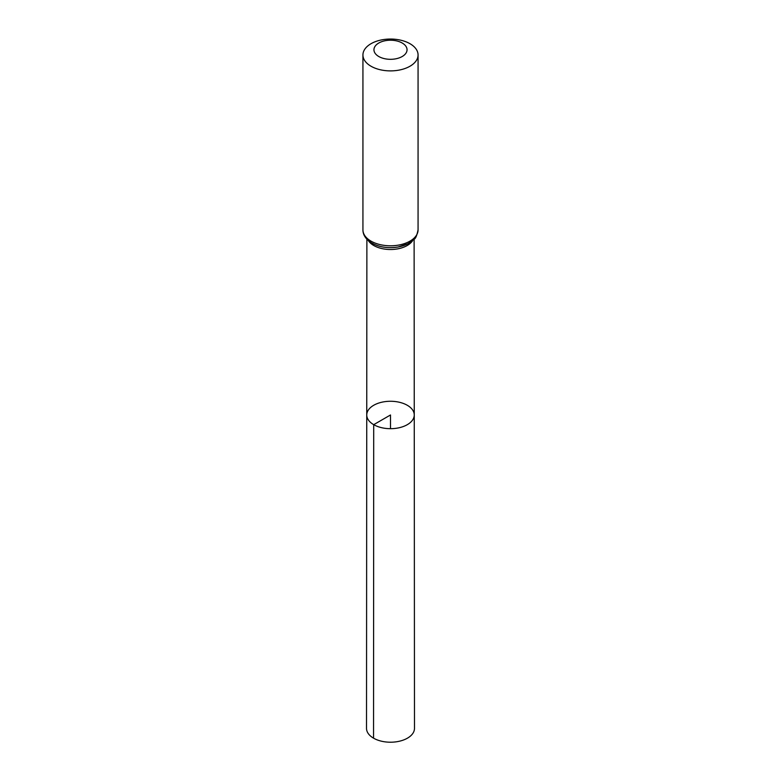 <?xml version="1.0" encoding="UTF-8"?>
<svg xmlns="http://www.w3.org/2000/svg" width="781" height="781" viewBox="0 0 781 781"><rect width="100%" height="100%" fill="white"/><g stroke="black" fill="none" stroke-linecap="round" stroke-linejoin="round"><path stroke-width="1.17" d="M373.709 424.669A23.752 13.707 180 0 1 366.748 414.975A23.752 13.707 180 0 1 390.5 401.268A23.752 13.707 180 0 1 414.252 414.975A23.752 13.707 180 0 1 399.589 427.646A23.752 13.707 180 0 1 373.709 424.669A23.752 13.707 180 0 1 366.748 414.975L366.514 728.361A23.986 13.853 180 0 0 373.543 738.162A23.986 13.853 180 0 0 399.687 741.159A23.986 13.853 180 0 0 414.486 728.361L414.252 414.975A23.752 13.707 180 0 1 399.589 427.646A23.752 13.707 180 0 1 373.709 424.669M378.805 56.525A16.547 9.548 180 0 1 386.214 40.544A16.547 9.548 180 0 1 406.481 52.239A16.547 9.548 180 0 1 378.805 56.525M371.004 66.229A27.569 15.923 180 0 1 362.931 54.973A27.569 15.923 180 0 1 390.5 39.05A27.569 15.923 180 0 1 418.069 54.973A27.569 15.923 180 0 1 401.053 69.675A27.569 15.923 180 0 1 371.004 66.229M390.5 428.691L390.5 414.975L373.709 424.669L373.543 738.162M412.612 240.665A23.615 13.628 180 0 1 373.806 245.527A23.615 13.628 180 0 1 368.388 240.665M371.004 241.134A27.569 15.923 180 0 1 362.931 229.878C362.96 235.071 365.957 239.494 371.912 243.155C379.595 247.274 388.333 248.553 398.115 246.991L408.141 243.672L414.184 239.152C415.541 238.752 416.839 235.667 418.069 229.878A27.569 15.923 180 0 1 401.053 244.58A27.569 15.923 180 0 1 371.004 241.134M414.965 237.219A25.588 14.771 180 0 1 372.4 243.33M366.885 239.23L366.748 414.975M414.115 239.23L414.252 414.975M362.931 54.973L362.931 229.878M418.069 54.973L418.069 229.878"/></g></svg>

